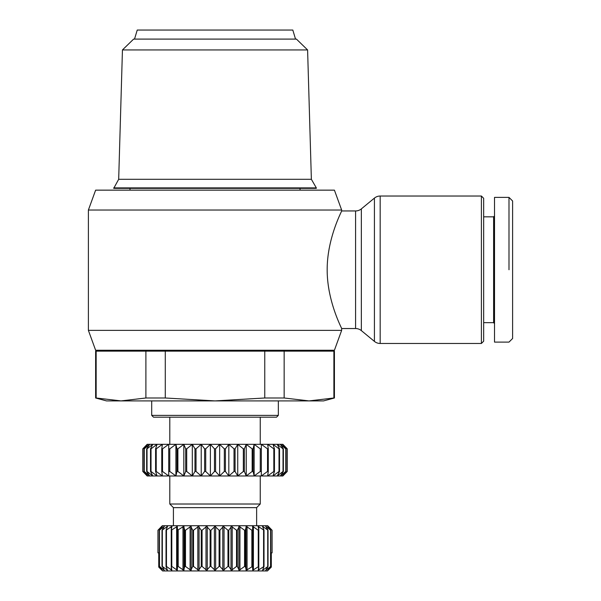 <?xml version="1.0" encoding="UTF-8"?>
<svg xmlns="http://www.w3.org/2000/svg" width="601" height="601" viewBox="0 0 601 601"><rect width="100%" height="100%" fill="white"/><g stroke="black" fill="none" stroke-linecap="round" stroke-linejoin="round"><path stroke-width="0.9" d="M341.653 210.027L341.653 210.951C342.202 210.478 327.087 237.981 327.177 269.744C327.087 301.514 342.202 329.017 341.653 328.537L341.653 330.37L334.419 350.248L95.627 350.248L88.392 330.37L88.392 210.027L95.627 190.149L334.419 190.149L341.653 210.027L88.392 210.027M341.653 330.37L88.392 330.37M481.401 343.464L380.178 343.464L380.178 196.031L481.401 196.031L481.401 343.464L483.662 341.203L483.662 198.292L481.401 196.031M380.178 196.031A9.045 9.045 0 0 0 374.423 198.097L374.423 341.398A9.045 9.045 0 0 0 380.178 343.464M374.423 341.398L361.351 330.61A9.045 9.045 0 0 0 355.589 328.537L341.653 328.537M341.653 210.951L355.589 210.951A9.045 9.045 0 0 0 361.351 208.885L374.423 198.097M134.519 39.095L137.238 30.05L292.815 30.05L295.527 39.095M113.717 187.888L316.329 187.888L316.329 188.338L113.717 188.338L118.682 179.293L311.371 179.293L316.329 187.888M307.599 49.943L296.428 39.095L133.617 39.095L122.446 49.943L307.599 49.943L311.371 179.293M151.707 415.374L153.518 417.184L276.528 417.184L278.338 415.374L151.707 415.374L151.707 400.905M173.419 525.725L173.419 507.635L169.798 504.014L169.798 475.977M260.248 475.977L260.248 504.014L256.635 507.635L256.635 525.725M256.635 507.635L173.419 507.635M161.654 526.401L162.338 525.725L267.708 525.725L268.392 526.401M161.391 526.671L157.958 530.247L162.315 526.401L159.295 530.247L164.268 526.401L162.007 530.247L167.476 526.401L166.026 530.247L171.848 526.401L171.247 530.247L177.287 526.401L177.55 530.247L183.658 526.401L184.777 530.247L185.484 530.247L190.795 526.401L192.748 530.247L193.514 530.247L198.533 526.401L201.26 530.247L202.071 530.247L206.676 526.401L210.117 530.247L210.951 530.247L215.023 526.401L219.095 530.247L219.928 530.247L223.369 526.401L227.974 530.247L228.786 530.247L231.513 526.401L236.531 530.247L237.297 530.247L239.251 526.401L244.562 530.247L245.268 530.247L246.395 526.401L251.864 530.247L252.495 530.247L252.758 526.401L258.257 530.247L258.798 530.247L258.197 526.401L264.019 530.247L262.569 526.401L268.038 530.247L265.777 526.401L270.75 530.247L267.73 526.401L272.088 530.247L268.655 526.671M163.818 527.295L164.216 526.671M166.95 528.031L166.95 526.671L167.529 526.671M171.262 530.21L171.262 526.671L172.014 526.671M258.039 526.671L258.791 526.671L258.791 530.21M262.517 526.671L263.103 526.671L263.103 528.031M265.83 526.671L266.228 527.295M169.798 444.319L169.798 417.184M260.248 417.184L260.248 444.319M260.248 504.014L169.798 504.014M271.306 567.096L267.73 570.274L270.75 566.427L265.777 570.274L268.038 566.427L262.569 570.274L264.019 566.427L258.197 570.274L258.798 566.427L252.758 570.274L252.495 566.427L246.395 570.274L245.268 566.427L244.562 566.427L239.251 570.274L237.297 566.427L236.531 566.427L231.513 570.274L228.786 566.427L227.974 566.427L223.369 570.274L219.928 566.427L219.095 566.427L215.023 570.274L210.951 566.427L210.117 566.427L206.676 570.274L202.071 566.427L201.26 566.427L198.533 570.274L193.514 566.427L192.748 566.427L190.795 570.274L185.484 566.427L184.777 566.427L183.658 570.274L178.189 566.427L177.55 566.427L177.287 570.274L171.788 566.427L171.247 566.427L171.848 570.274L166.462 566.427L166.026 566.427L167.476 570.274L162.33 566.427L164.268 570.274L159.49 566.427L162.315 570.274L158.747 567.096L162.616 570.95L267.43 570.95L271.306 567.096L271.306 552.86L272.088 552.86L272.088 530.247M239.942 570.003L239.942 526.671L239.251 526.401M247.064 570.003L247.064 526.671L246.395 526.401M253.397 570.003L253.397 526.671L252.495 526.671M268.091 526.919L267.73 526.401M215.023 448.842L215.571 448.842L219.65 444.319L147.185 444.319L142.798 448.842L142.798 471.454L147.185 475.977L219.65 475.977L215.571 471.454L214.474 471.454L210.395 475.977L205.715 471.454L205.715 448.842L210.395 444.319L214.474 448.842L215.023 448.842M214.474 448.842L214.474 471.454M494.518 215.924L493.616 216.833L483.662 216.833M483.662 322.662L493.616 322.662L494.518 323.563M508.994 197.383L494.518 197.383L494.518 342.104L508.994 342.104L512.608 338.491L512.608 201.004L508.994 197.383L508.994 269.744M493.616 322.662L493.616 216.833M287.248 471.454L287.248 448.842L282.861 444.319L219.65 444.319L224.331 448.842L224.331 471.454L219.65 475.977L282.861 475.977L287.248 471.454L282.23 475.977L285.978 471.454L285.978 448.842L282.23 444.319L287.173 448.842L287.173 471.454M147.816 475.977L142.873 471.454L142.873 448.842L147.816 444.319L144.067 448.842L144.067 471.454L147.816 475.977M149.702 475.977L144.293 471.454L144.293 448.842L149.702 444.319L146.659 448.842L146.659 471.454L149.702 475.977M152.804 475.977L147.027 471.454L147.027 448.842L152.804 444.319L150.52 448.842L150.52 471.454L152.804 475.977M157.064 475.977L151.031 471.454L151.031 448.842L157.064 444.319L155.591 448.842L155.591 471.454L157.064 475.977M162.398 475.977L156.222 471.454L156.222 448.842L162.398 444.319L161.767 448.842L161.767 471.454L162.398 475.977M168.723 475.977L162.518 471.454L162.518 448.842L168.723 444.319L168.723 475.977L168.723 444.319M175.905 475.977L169.782 471.454L169.782 448.842L175.905 444.319L176.957 448.842L176.957 471.454L175.905 475.977L175.905 444.319M183.816 475.977L177.896 471.454L177.896 448.842L183.816 444.319L185.694 448.842L185.694 471.454L183.816 475.977L183.816 444.319M192.305 475.977L186.701 471.454L186.701 448.842L192.305 444.319L194.972 448.842L194.972 471.454L192.305 475.977L192.305 444.319M201.222 475.977L196.031 471.454L196.031 448.842L201.222 444.319L204.625 448.842L204.625 471.454L201.222 475.977L201.222 444.319M210.395 475.977L210.395 444.319M219.65 475.977L219.65 444.319M215.571 471.454L215.571 448.842M228.823 475.977L225.42 471.454L225.42 448.842L228.823 444.319L234.014 448.842L234.014 471.454L228.823 475.977L228.823 444.319M237.741 475.977L235.074 471.454L235.074 448.842L237.741 444.319L243.345 448.842L243.345 471.454L237.741 475.977L237.741 444.319M246.237 475.977L244.359 471.454L244.359 448.842L246.237 444.319L252.15 448.842L252.15 471.454L246.237 475.977L246.237 444.319M254.148 475.977L253.089 471.454L253.089 448.842L254.148 444.319L260.263 448.842L260.263 471.454L254.148 475.977L254.148 444.319M261.33 475.977L261.33 444.319L267.528 448.842L267.528 471.454L261.33 475.977L261.33 444.319M267.648 475.977L268.279 471.454L268.279 448.842L267.648 444.319L273.823 448.842L273.823 471.454L267.648 475.977M272.989 475.977L274.454 471.454L274.454 448.842L272.989 444.319L279.014 448.842L279.014 471.454L272.989 475.977M277.249 475.977L279.525 471.454L279.525 448.842L277.249 444.319L283.018 448.842L283.018 471.454L277.249 475.977M280.344 475.977L283.387 471.454L283.387 448.842L280.344 444.319L285.76 448.842L285.76 471.454L280.344 475.977M279.525 471.454L279.014 471.454M274.454 471.454L273.823 471.454M268.279 471.454L267.528 471.454M261.112 471.454L260.263 471.454M253.089 471.454L252.15 471.454M244.359 471.454L243.345 471.454M235.074 471.454L234.014 471.454M225.42 471.454L224.331 471.454M205.715 471.454L204.625 471.454M196.031 471.454L194.972 471.454M186.701 471.454L185.694 471.454M177.896 471.454L176.957 471.454M169.782 471.454L168.934 471.454M162.518 471.454L161.767 471.454M156.222 471.454L155.591 471.454M151.031 471.454L150.52 471.454M279.014 448.842L279.525 448.842M273.823 448.842L274.454 448.842M267.528 448.842L268.279 448.842M260.263 448.842L261.112 448.842M252.15 448.842L253.089 448.842M243.345 448.842L244.359 448.842M234.014 448.842L235.074 448.842M224.331 448.842L225.42 448.842M204.625 448.842L205.715 448.842M194.972 448.842L196.031 448.842M185.694 448.842L186.701 448.842M176.957 448.842L177.896 448.842M168.934 448.842L169.782 448.842M161.767 448.842L162.518 448.842M155.591 448.842L156.222 448.842M150.52 448.842L151.031 448.842M157.958 530.247L157.958 552.86L158.747 552.86L158.747 567.096M158.025 552.86L158.025 530.247M272.02 530.247L272.02 552.86M190.795 526.401L190.104 526.671L190.104 570.003M183.658 526.401L182.982 526.671L182.982 570.003M177.287 526.401L176.649 526.671L176.649 570.003M159.295 530.247L159.295 566.427M159.49 566.427L159.49 530.247M162.007 530.247L162.007 566.427M162.33 566.427L162.33 530.247M166.026 530.247L166.026 566.427M166.462 566.427L166.462 530.247M171.247 530.247L171.247 566.427M171.788 566.427L171.788 530.247M177.55 530.247L177.55 566.427M178.189 566.427L178.189 530.247M184.777 530.247L184.777 566.427M185.484 566.427L185.484 530.247M192.748 530.247L192.748 566.427M193.514 566.427L193.514 530.247M201.26 530.247L201.26 566.427M202.071 566.427L202.071 530.247M210.117 530.247L210.117 566.427M210.951 566.427L210.951 530.247M219.095 530.247L219.095 566.427M219.928 566.427L219.928 530.247M227.974 530.247L227.974 566.427M228.786 566.427L228.786 530.247M236.531 530.247L236.531 566.427M237.297 566.427L237.297 530.247M244.562 530.247L244.562 566.427M245.268 566.427L245.268 530.247M251.864 530.247L251.864 566.427M252.495 566.427L252.495 530.247M258.257 530.247L258.257 566.427M258.798 566.427L258.798 530.247M263.584 530.247L263.584 566.427M264.019 566.427L264.019 530.247M267.715 530.247L267.715 566.427M268.038 566.427L268.038 530.247M270.555 530.247L270.555 566.427M270.75 566.427L270.75 530.247M96.152 397.99L95.627 397.99L95.627 351.149L96.152 351.149L96.152 397.99L121.026 400.905L145.893 397.99L145.893 351.149L165.283 351.149L165.283 397.99L145.893 397.99M334.419 397.99L333.893 397.99L333.893 351.149L334.419 351.149L334.419 397.99L323.563 400.905L309.027 400.905L333.893 397.99M284.153 397.99L264.763 397.99L264.763 351.149L284.153 351.149L284.153 397.99L309.027 400.905L215.023 400.905L264.763 397.99M165.283 397.99L215.023 400.905L106.482 400.905L95.627 397.99M264.763 351.149L165.283 351.149M333.893 351.149L284.153 351.149M145.893 351.149L96.152 351.149M329.198 291.102L328.259 285.332M328.259 254.163L329.198 248.393M355.589 210.951L355.589 328.537M361.351 330.61L361.351 208.885M246.027 570.003L246.027 526.671M238.8 570.003L238.8 526.671M230.987 570.003L230.987 526.671M222.783 570.003L222.783 526.671M214.384 570.003L214.384 526.671M206 570.003L206 526.671M197.842 570.003L197.842 526.671M171.262 570.003L171.262 566.465M166.95 570.003L166.95 568.644M163.818 570.003L163.818 569.38M184.019 570.003L184.019 526.671M191.246 570.003L191.246 526.671M199.059 570.003L199.059 526.671M207.262 570.003L207.262 526.671M215.661 570.003L215.661 526.671M224.045 570.003L224.045 526.671M232.204 570.003L232.204 526.671M258.791 570.003L258.791 566.465M263.103 570.003L263.103 568.644M266.228 570.003L266.228 569.38M122.446 49.943L118.682 179.293M129.996 190.149L129.996 188.338M129.996 351.149L129.996 350.248M300.049 351.149L300.049 350.248M300.049 190.149L300.049 188.338M278.338 415.374L278.338 400.905"/></g></svg>
